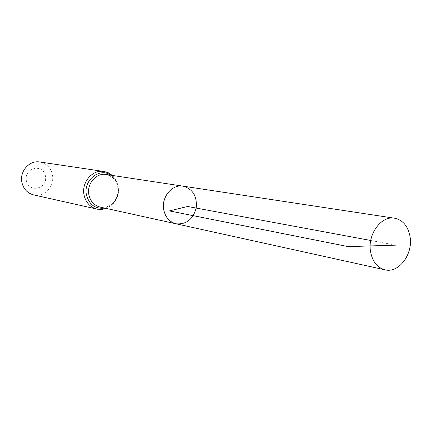 <?xml version="1.0" encoding="UTF-8"?>
<svg xmlns="http://www.w3.org/2000/svg" width="432" height="432" viewBox="0 0 432 432"><rect width="100%" height="100%" fill="white"/><g stroke="black" fill="none" stroke-linecap="round" stroke-linejoin="round"><path stroke-width="0.32" stroke-dasharray="2.16 1.62" d="M26.374 180.727C28.917 193.644 48.103 188.644 45.452 175.91C43.076 163.058 23.717 167.794 26.374 180.727M33.62 194.902L37.19 195.248L40.754 194.713L44.123 193.331L47.126 191.176L49.61 188.368L51.446 185.047L52.537 181.386L52.828 177.579L52.31 173.821L51.003 170.305L48.973 167.216L46.321 164.716L43.189 162.94L39.733 161.984M176.04 223.798C186.262 224.672 192.98 219.429 196.198 208.067C197.278 196.301 192.888 188.995 183.028 186.149M395.825 245.138L370.737 240.478M100.073 207.063L103.475 207.365L106.871 206.804L110.09 205.411L112.957 203.261L115.339 200.47L117.104 197.186L118.168 193.574L118.471 189.821L118.001 186.122L116.786 182.666L114.874 179.631L112.374 177.174L109.404 175.43L106.121 174.49C114.529 177.017 118.481 183.001 117.979 192.429C117.207 197.203 115.128 201.08 111.737 204.05C108.907 205.978 107.903 207.23 100.073 207.063M96.903 209.088C107.611 210.103 114.61 204.914 117.898 193.525C118.919 181.71 114.248 174.361 103.891 171.461M104.733 208.089C118.984 205.74 123.298 182.515 110.84 175.208M106.24 208.418C111.704 206.167 115.474 202.133 117.547 196.322C119.923 188.968 118.195 182.002 112.363 175.435"/><path stroke-width="0.65" d="M176.04 223.798L100.073 207.063C94.144 205.47 90.418 201.393 88.889 194.827C86.481 183.989 96.239 172.573 106.121 174.49L183.028 186.149C172.087 184 161.136 197.267 163.728 209.774C165.37 217.345 169.474 222.021 176.04 223.798C186.262 224.672 192.98 219.429 196.198 208.067C197.278 196.301 192.888 188.995 183.028 186.149C172.087 184 161.136 197.267 163.728 209.774C165.37 217.345 169.474 222.021 176.04 223.798L385.004 269.827C398.574 273.413 412.857 254.713 410.146 237.395C408.348 226.519 403.164 220.12 394.589 218.209C381.413 215.514 367.648 233.998 370.445 251.068C372.233 261.382 377.087 267.635 385.004 269.827M112.363 175.435L108.41 172.827L104.56 171.574L39.733 161.984C29.398 160.04 19.327 171.504 21.913 182.461C23.539 189.081 27.443 193.228 33.62 194.902L97.567 209.223L102.287 209.374L106.24 208.418M370.737 240.478L187.645 206.474L169.425 210.913L348.111 246.607L395.825 245.138M103.891 171.461C92.48 169.295 81.238 182.466 84.029 194.972C85.79 202.527 90.083 207.23 96.903 209.088M110.84 175.208C99.749 167.076 83.068 180.333 86.454 194.902C89.251 204.779 95.348 209.174 104.733 208.089M183.028 186.149L394.589 218.209"/></g></svg>

